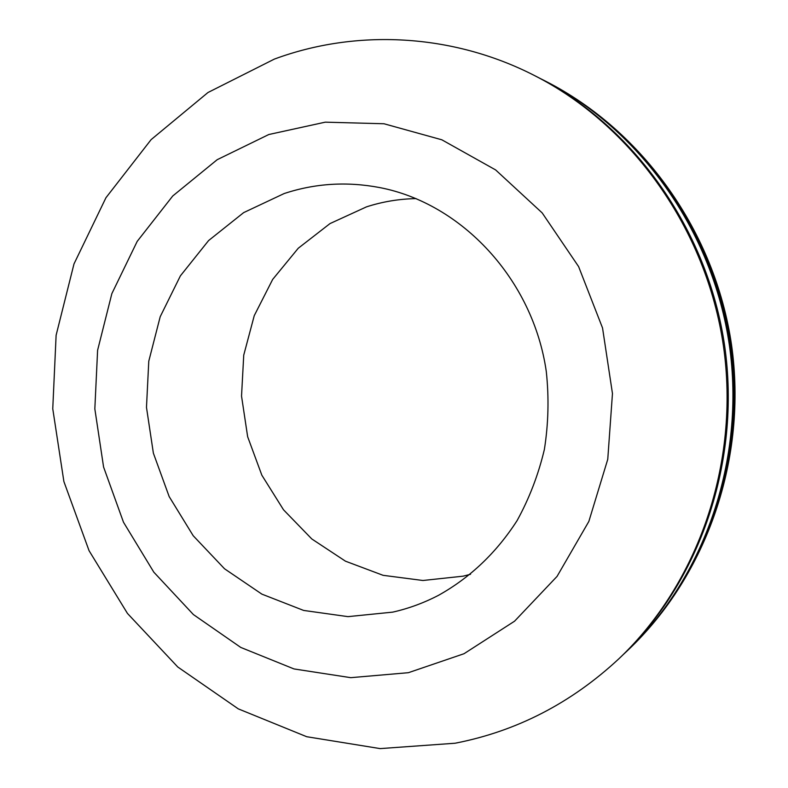 <?xml version="1.0" encoding="UTF-8"?>
<svg xmlns="http://www.w3.org/2000/svg" width="788" height="788" viewBox="0 0 788 788"><rect width="100%" height="100%" fill="white"/><g stroke="black" fill="none" stroke-linecap="round" stroke-linejoin="round"><path stroke-width="1.18" d="M416.113 198.596C399.083 198.921 382.554 201.669 366.528 206.85L330.005 223.585L298.258 248.24L272.658 279.445L254.248 315.653L243.738 355.132L241.532 396.098L247.649 436.719L261.843 475.194L283.522 509.806L311.792 538.953L345.469 561.184L383.086 575.319L422.939 580.49L463.098 576.176L470.534 574.285M392.68 612.138C408.558 608.563 423.855 602.938 438.561 595.295C470.259 577.574 496.44 552.674 517.105 520.582C529.309 498.39 538.401 474.671 544.38 449.426C548.448 423.668 549.078 397.694 546.291 371.522C533.102 279.513 461.807 203.235 379.491 187.534C346.73 181.348 314.944 183.358 284.123 193.562L243.65 212.622L208.584 240.576L180.393 275.859L160.2 316.717L148.774 361.219L146.479 407.376L153.374 453.159L169.164 496.578L193.198 535.722L224.531 568.778L261.872 594.132L303.636 610.434L347.951 616.64L392.68 612.138M623.692 654.168L626.884 651.183C704.61 577.574 745.793 459.473 729.353 345.006C712.628 230.579 639.629 129.015 544.212 80.494L540.302 78.534M618.885 658.768L620.511 657.222C699.488 582.45 741.37 462.241 724.625 345.686C707.604 229.18 633.335 125.804 536.382 76.505L534.382 75.49C452.223 33.401 356.127 28.762 274.332 59.11L207.963 92.521L151.119 139.624L105.956 197.719L73.993 263.921L56.115 335.264L52.757 408.775L63.887 481.547L89.064 550.694L127.449 613.419L177.783 667.003L238.301 708.875L306.719 736.721L380.121 748.6L455.07 743.232C516.583 731.284 571.192 703.123 618.885 658.768C698.178 583.691 740.237 462.95 723.423 345.863C706.324 228.816 631.72 124.977 534.382 75.49M546.123 81.469C642.949 130.887 714.992 231.879 731.51 344.701C747.684 457.562 707.269 574.846 628.44 649.706C705.871 576.383 746.866 458.793 730.506 344.839C713.859 230.923 641.176 129.803 546.123 81.469L544.212 80.494M408.391 672.696L464.014 653.725L514.564 621.19L557.067 576.383L588.843 521.449L607.755 459.315L612.463 393.537L602.544 327.995L578.609 266.59L542.183 212.908L495.622 169.922L441.822 139.791L383.983 123.755L325.296 122.16L268.806 134.521L217.202 159.688L172.739 195.985L137.191 241.394L111.857 293.629L97.604 350.286L94.836 408.903L103.583 467.038L123.489 522.237L153.808 572.157L193.405 614.571L240.773 647.431L293.983 668.933L350.739 677.67L408.391 672.696M628.44 649.706L626.884 651.183"/></g></svg>
